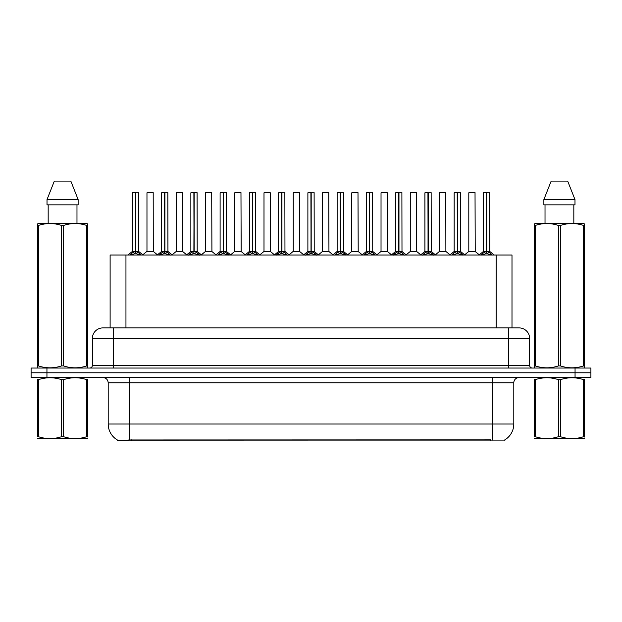 <?xml version="1.0" encoding="UTF-8"?>
<svg xmlns="http://www.w3.org/2000/svg" width="622" height="622" viewBox="0 0 622 622"><rect width="100%" height="100%" fill="white"/><g stroke="black" fill="none" stroke-linecap="round" stroke-linejoin="round"><path stroke-width="0.93" d="M106.626 327.903L110.117 327.903L110.117 255.02L511.992 255.02L511.992 327.903M504.87 439.84L504.87 440.912L117.231 440.912L117.231 439.902M108.205 424.017L129.329 424.017L129.329 382.825L108.205 382.825L108.205 424.017A18.481 18.481 0 0 0 117.34 439.964C118.709 440.493 122.705 440.493 129.329 439.964L490.556 439.871M504.66 439.964A18.481 18.481 0 0 0 513.795 424.017L513.795 382.825A5.279 5.279 0 0 1 519.075 377.538M46.945 368.037L590.9 368.037L590.9 372.788L31.1 372.788L31.1 377.538L46.945 377.538L46.945 372.788L31.1 372.788L31.1 368.037L46.945 368.037L46.945 372.788L590.9 372.788L590.9 377.538L46.945 377.538M529.641 338.461L92.359 338.461A10.558 10.558 0 0 1 102.925 327.903L519.075 327.903A10.558 10.558 0 0 1 529.641 338.461L529.641 365.394C529.781 366.988 530.659 367.866 532.276 368.037M92.359 338.461L92.359 365.394A2.643 2.643 0 0 1 89.724 368.037M129.99 255.144L131.911 253.115L135.371 251.366L135.371 253.208L135.557 251.327L135.557 192.703L132.447 192.703L135.464 192.703L135.464 251.327L139.11 253.115L141.031 255.144M135.371 192.703L132.338 192.804L132.338 251.327L135.371 251.366M138.675 192.804L135.643 192.804L135.643 251.327L138.675 251.327L138.574 192.703M135.371 192.804L135.51 251.327M135.643 251.366L135.643 253.208L135.557 251.327M135.464 192.703L134.453 192.703M139.11 253.115L139.11 255.02L135.643 253.208M135.371 253.208L131.911 255.028L131.911 253.115M153.3 251.327L153.199 192.703L146.971 192.804L146.971 251.327L153.307 251.327L149.995 251.327M151.193 192.703L147.072 192.703M150.936 251.327L146.971 251.327L142.819 254.81M159.248 255.144L161.168 253.115L164.628 251.366L164.628 253.208L164.814 251.327L164.814 192.703L161.704 192.703L164.721 192.703L164.721 251.327L168.368 253.115L170.288 255.144M164.636 192.703L161.596 192.804L161.596 251.327L164.628 251.366M167.932 192.804L164.9 192.804L164.9 251.327L167.932 251.327L167.831 192.703M164.628 192.804L164.768 251.327M164.9 251.366L164.9 253.208L164.814 251.327M164.721 192.703L163.71 192.703M168.368 253.115L168.368 255.02L164.9 253.208M164.628 253.208L161.168 255.028L161.168 253.115M188.505 255.144L190.425 253.115L193.885 251.366L193.885 253.208L194.072 192.703L197.088 192.703L190.962 192.703L193.978 192.703L194.072 251.327M194.157 251.366L197.625 253.115L199.545 255.144M193.893 192.703L190.853 192.804L190.853 251.327L193.885 251.366M197.19 192.804L194.157 192.804L194.157 251.327L197.19 251.327L197.088 192.703M193.885 192.804L194.025 251.327M193.978 192.703L192.968 192.703M197.625 253.115L197.625 255.02L194.165 253.208M193.885 253.208L190.425 255.028L190.425 253.115M217.762 255.144L219.683 253.115L223.142 251.366L223.142 253.208L223.329 251.327L223.329 192.703L220.219 192.703L223.236 192.703L223.236 251.327L226.882 253.115L228.803 255.144M223.15 192.703L220.11 192.804L220.11 251.327L223.142 251.366M226.447 192.804L223.422 192.804L223.422 251.327L226.447 251.327L226.346 192.703M223.142 192.804L223.282 251.327M223.422 251.366L223.422 253.208L223.329 251.327M223.236 192.703L222.225 192.703M226.882 253.115L226.882 255.02L223.422 253.208M223.142 253.208L219.683 255.028L219.683 253.115M247.02 255.144L248.94 253.115L252.4 251.366L252.4 253.208L252.586 251.327L252.586 192.703L249.476 192.703L252.493 192.703L252.493 251.327L256.14 253.115L258.06 255.144M252.408 192.703L249.368 192.804L249.368 251.327L252.4 251.366M255.704 192.804L252.68 192.804L252.68 251.327L255.704 251.327L255.603 192.703M252.4 192.804L252.54 251.327M252.68 251.366L252.68 253.208L252.586 251.327M252.493 192.703L251.482 192.703M256.14 253.115L256.14 255.02L252.68 253.208M252.4 253.208L248.94 255.028L248.94 253.115M180.193 251.327L176.127 251.529L182.658 251.529L182.456 192.703L176.228 192.804L176.228 251.327L182.565 251.327L179.253 251.327M180.45 192.703L176.329 192.703M209.451 251.327L205.384 251.529L211.915 251.529L211.713 192.703L205.485 192.804L205.485 251.327L211.822 251.327L208.51 251.327M209.707 192.703L205.587 192.703M238.708 251.327L234.642 251.529L241.173 251.529L240.971 192.703L234.743 192.804L234.743 251.327L241.079 251.327L237.767 251.327M238.965 192.703L234.844 192.703M87.725 438.526L37.421 438.611M87.725 437.017L87.725 436.667C87.725 439.225 87.725 439.225 87.725 436.667L86.792 436.667L86.792 379.677C79.064 377.119 71.305 377.119 63.506 379.677L61.64 379.677C53.912 377.119 46.152 377.119 38.362 379.677L37.421 379.677C37.421 377.119 37.421 377.119 37.421 379.677L37.421 379.334M63.506 379.677L63.506 436.667C71.242 439.225 79.002 439.225 86.792 436.667M63.506 436.667L61.64 436.667L61.64 379.677M87.725 379.334L87.725 379.677C87.725 377.119 87.725 377.119 87.725 379.677L86.792 379.677M87.725 379.677L87.725 436.667M38.362 379.677L38.362 436.667L37.421 436.667L37.421 379.677M38.362 436.667C46.09 439.225 53.85 439.225 61.64 436.667M37.421 436.667C37.421 439.225 37.421 439.225 37.421 436.667M584.579 438.526L534.275 438.611M584.579 437.017L584.579 436.667C584.579 439.225 584.579 439.225 584.579 436.667L583.638 436.667L583.638 379.677C575.91 377.119 568.15 377.119 560.36 379.677L558.494 379.677C550.758 377.119 542.998 377.119 535.208 379.677L534.275 379.677C534.275 377.119 534.275 377.119 534.275 379.677L534.275 379.334M560.36 379.677L560.36 436.667C568.088 439.225 575.848 439.225 583.638 436.667M560.36 436.667L558.494 436.667L558.494 379.677M584.579 379.334L584.579 379.677C584.579 377.119 584.579 377.119 584.579 379.677L583.638 379.677M584.579 379.677L584.579 436.667M535.208 379.677L535.208 436.667L534.275 436.667L534.275 379.677M535.208 436.667C542.936 439.225 550.695 439.225 558.494 436.667M534.275 436.667C534.275 439.225 534.275 439.225 534.275 436.667M87.399 368.037L87.725 365.899L86.792 365.899L86.792 225.467C79.064 222.909 71.305 222.909 63.506 225.467L61.64 225.467C53.912 222.909 46.152 222.909 38.362 225.467L37.421 225.467L37.421 224.013L38.65 223.337L37.421 224.013L37.421 366.568M63.506 225.467L63.506 365.899C71.242 368.457 79.002 368.457 86.792 365.899M63.506 365.899L61.64 365.899L61.64 225.467M38.362 225.467L38.362 365.899C46.09 368.457 53.85 368.457 61.64 365.899M38.362 365.899L37.421 365.899L37.755 368.037M87.725 231.252L87.725 224.013L86.505 223.337L87.725 224.013L87.725 225.467L86.792 225.467M86.505 223.337L38.65 223.337M48.174 204.848L48.174 223.337M76.98 223.337L76.98 204.848L76.98 223.337M70.822 181.088L78.131 199.569L78.131 204.848L47.015 204.848L47.015 199.569L54.332 181.088L47.015 199.569L78.131 199.569L70.822 181.088L54.332 181.088M87.725 366.568L87.725 225.467M584.245 368.037L584.579 365.899L583.638 365.899L583.638 225.467C575.91 222.909 568.15 222.909 560.36 225.467L558.494 225.467C550.758 222.909 542.998 222.909 535.208 225.467L534.275 225.467L534.275 224.013L535.495 223.337L534.275 224.013L534.275 366.568M560.36 225.467L560.36 365.899C568.088 368.457 575.848 368.457 583.638 365.899M560.36 365.899L558.494 365.899L558.494 225.467M535.208 225.467L535.208 365.899C542.936 368.457 550.695 368.457 558.494 365.899M535.208 365.899L534.275 365.899L534.601 368.037M584.579 231.252L584.579 224.013L583.35 223.337L584.579 224.013L584.579 225.467L583.638 225.467M583.35 223.337L535.495 223.337M545.02 204.848L545.02 223.337M573.826 223.337L573.826 204.848M567.668 181.088L574.985 199.569L574.985 204.848L543.869 204.848L543.869 199.569L551.178 181.088L543.869 199.569L574.985 199.569L567.668 181.088L551.178 181.088M584.579 366.568L584.579 225.467M276.277 255.144L278.197 253.115L281.657 251.366L281.657 253.208L281.844 251.327L281.844 192.703L278.734 192.703L281.75 192.703L281.75 251.327L285.397 253.115L287.317 255.144M281.665 192.703L278.625 192.804L278.625 251.327L281.657 251.366M284.962 192.804L281.937 192.804L281.937 251.327L284.962 251.327L284.86 192.703M281.657 192.804L281.797 251.327M281.937 251.366L281.937 253.208L281.844 251.327M281.75 192.703L280.74 192.703M285.397 253.115L285.397 255.02L281.937 253.208M281.657 253.208L278.197 255.028L278.197 253.115M305.534 255.144L307.455 253.115L310.914 251.366L310.914 253.208L311.101 251.327L311.101 192.703L307.991 192.703L311.008 192.703L311.008 251.327L314.654 253.115L316.575 255.144M310.922 192.703L307.882 192.804L307.882 251.327L310.914 251.366M314.219 192.804L311.194 192.804L311.194 251.327L314.219 251.327L314.118 192.703M310.914 192.804L311.054 251.327M311.194 251.366L311.194 253.208L311.101 251.327M311.008 192.703L309.997 192.703M314.654 253.115L314.654 255.02L311.194 253.208M310.914 253.208L307.455 255.028L307.455 253.115M334.791 255.144L336.712 253.115L340.172 251.366L340.172 253.208L340.358 251.327L340.358 192.703L337.248 192.703L340.265 192.703L340.265 251.327L343.912 253.115L345.832 255.144M340.18 192.703L337.14 192.804L337.14 251.327L340.172 251.366M343.476 192.804L340.452 192.804L340.452 251.327L343.476 251.327L343.375 192.703M340.172 192.804L340.312 251.327M340.452 251.366L340.452 253.208L340.358 251.327M340.265 192.703L339.254 192.703M343.912 253.115L343.912 255.02L340.452 253.208M340.172 253.208L336.712 255.028L336.712 253.115M267.965 251.327L263.899 251.529L270.43 251.529L270.228 192.703L264 192.804L264 251.327L270.337 251.327L267.032 251.327M268.222 192.703L264.101 192.703M299.586 251.327L299.485 192.703L293.257 192.804L293.257 251.327L299.594 251.327L296.29 251.327M297.479 192.703L293.359 192.703M297.223 251.327L293.257 251.327L289.113 254.81M326.48 251.327L322.414 251.529L328.945 251.529L328.743 192.703L322.515 192.804L322.515 251.327L328.851 251.327L325.547 251.327M326.737 192.703L322.616 192.703M364.049 255.144L365.969 253.115L369.429 251.366L369.429 253.208L369.616 251.327L369.616 192.703L366.506 192.703L369.522 192.703L369.522 251.327L373.169 253.115L375.089 255.144M369.437 192.703L366.397 192.804L366.397 251.327L369.429 251.366M372.733 192.804L369.709 192.804L369.709 251.327L372.733 251.327L372.632 192.703M369.429 192.804L369.569 251.327M369.709 251.366L369.709 253.208L369.616 251.327M369.522 192.703L368.512 192.703M373.169 253.115L373.169 255.02L369.709 253.208M369.429 253.208L365.969 255.028L365.969 253.115M393.306 255.144L395.227 253.115L398.686 251.366L398.686 253.208L398.873 251.327L398.873 192.703L395.763 192.703L398.78 192.703L398.78 251.327L402.426 253.115L404.347 255.144M398.694 192.703L395.654 192.804L395.654 251.327L398.686 251.366M401.991 192.804L398.966 192.804L398.966 251.327L401.991 251.327L401.89 192.703M398.686 192.804L398.826 251.327M398.966 251.366L398.966 253.208L398.873 251.327M398.78 192.703L397.769 192.703M402.426 253.115L402.426 255.02L398.966 253.208M398.686 253.208L395.227 255.028L395.227 253.115M422.563 255.144L424.484 253.115L427.944 251.366L427.944 253.208L428.13 251.327L428.13 192.703L425.02 192.703L428.037 192.703L428.037 251.327L431.684 253.115L433.604 255.144M427.952 192.703L424.912 192.804L424.912 251.327L427.944 251.366M431.248 192.804L428.224 192.804L428.224 251.327L431.248 251.327L431.147 192.703M427.944 192.804L428.084 251.327M428.224 251.366L428.224 253.208L428.13 251.327M428.037 192.703L427.026 192.703M431.684 253.115L431.684 255.02L428.224 253.208M427.944 253.208L424.484 255.028L424.484 253.115M451.821 255.144L453.741 253.115L457.201 251.366L457.201 253.208L457.388 251.327L457.388 192.703L454.278 192.703L457.294 192.703L457.294 251.327L460.941 253.115L462.861 255.144M457.209 192.703L454.169 192.804L454.169 251.327L457.201 251.366M460.505 192.804L457.481 192.804L457.481 251.327L460.505 251.327L460.404 192.703M457.201 192.804L457.341 251.327M457.481 251.366L457.481 253.208L457.388 251.327M457.294 192.703L456.284 192.703M460.941 253.115L460.941 255.02L457.481 253.208M457.201 253.208L453.741 255.028L453.741 253.115M481.078 255.144L482.999 253.115L486.458 251.366L486.458 253.208L486.645 251.327L486.645 192.703L483.535 192.703L486.552 192.703L486.552 251.327L490.198 253.115L492.119 255.144M486.466 192.703L483.426 192.804L483.426 251.327L486.458 251.366M489.763 192.804L486.738 192.804L486.738 251.327L489.763 251.327L489.662 192.703M486.458 192.804L486.598 251.327M486.738 251.366L486.738 253.208L486.645 251.327M486.552 192.703L485.541 192.703M490.198 253.115L490.198 255.02L486.738 253.208M486.458 253.208L482.999 255.028L482.999 253.115M355.737 251.327L351.671 251.529L358.202 251.529L358 192.703L351.772 192.804L351.772 251.327L358.109 251.327L354.804 251.327M355.994 192.703L351.873 192.703M384.995 251.327L380.928 251.529L387.459 251.529L387.257 192.703L381.029 192.804L381.029 251.327L387.366 251.327L384.062 251.327M385.251 192.703L381.13 192.703M414.252 251.327L410.186 251.529L416.717 251.529L416.515 192.703L410.287 192.804L410.287 251.327L416.623 251.327L413.319 251.327M414.509 192.703L410.388 192.703M445.873 251.327L445.772 192.703L439.544 192.804L439.544 251.327L445.881 251.327L442.576 251.327M443.766 192.703L439.645 192.703M443.509 251.327L439.544 251.327L435.4 254.81M472.767 251.327L468.7 251.529L475.231 251.529L475.029 192.703L468.801 192.804L468.801 251.327L475.138 251.327L471.834 251.327M473.023 192.703L468.902 192.703M135.643 251.327L138.675 251.327L135.993 251.529M164.9 251.327L167.932 251.327L165.25 251.529M194.157 251.327L197.19 251.327L194.507 251.529M223.415 251.327L226.447 251.327L223.764 251.529M252.68 251.327L255.704 251.327L253.022 251.529M281.937 251.327L284.962 251.327L282.279 251.529M311.194 251.327L314.219 251.327L311.536 251.529M340.452 251.327L343.476 251.327L340.794 251.529M369.709 251.327L372.733 251.327L370.051 251.529M398.966 251.327L401.991 251.327L399.308 251.529M428.224 251.327L431.248 251.327L428.566 251.529M457.481 251.327L460.505 251.327L457.823 251.529M486.738 251.327L489.763 251.327L487.08 251.529M490.61 440.912L490.61 439.871M131.491 440.912L131.491 439.871M125.955 327.903L125.955 255.02M496.146 327.903L496.146 255.02M492.671 377.538L492.671 382.825L129.329 382.825L129.329 377.538M513.795 382.825L492.671 382.825L492.671 424.017L513.795 424.017M492.671 439.964L492.671 424.017L129.329 424.017L129.329 439.964M575.055 377.538L575.055 368.037M113.484 368.037L113.484 327.903M92.359 365.394L529.641 365.394M508.516 327.903L508.516 368.037M135.021 251.529L132.338 251.327L135.371 251.327M131.351 253.597L131.351 255.02M139.662 253.597L139.662 255.02M153.307 251.327L146.87 251.529M153.307 192.804L146.971 192.804M164.278 251.529L161.596 251.327L164.628 251.327M160.608 253.597L160.608 255.02M168.92 253.597L168.92 255.02M193.535 251.529L190.853 251.327L193.885 251.327M189.865 253.597L189.865 255.02M198.177 253.597L198.177 255.02M222.793 251.529L220.11 251.327L223.142 251.327M219.123 253.597L219.123 255.02M227.434 253.597L227.434 255.02M252.05 251.529L249.368 251.327L252.4 251.327M248.38 253.597L248.38 255.02M256.692 253.597L256.692 255.02M182.565 192.804L176.228 192.804M211.822 192.804L205.485 192.804M241.079 192.804L234.743 192.804M281.307 251.529L278.625 251.327L281.657 251.327M277.637 253.597L277.637 255.02M285.949 253.597L285.949 255.02M310.565 251.529L307.882 251.327L310.914 251.327M306.895 253.597L306.895 255.02M315.206 253.597L315.206 255.02M339.822 251.529L337.14 251.327L340.172 251.327M336.16 253.597L336.16 255.02M344.464 253.597L344.464 255.02M270.337 192.804L264 192.804M299.594 251.327L293.156 251.529M299.594 192.804L293.257 192.804M328.851 192.804L322.515 192.804M369.079 251.529L366.397 251.327L369.429 251.327M365.417 253.597L365.417 255.02M373.721 253.597L373.721 255.02M398.337 251.529L395.654 251.327L398.686 251.327M394.675 253.597L394.675 255.02M402.978 253.597L402.978 255.02M427.594 251.529L424.919 251.327L427.944 251.327M423.932 253.597L423.932 255.02M432.236 253.597L432.236 255.02M456.851 251.529L454.177 251.327L457.201 251.327M453.189 253.597L453.189 255.02M461.493 253.597L461.493 255.02M486.109 251.529L483.434 251.327L486.458 251.327M482.447 253.597L482.447 255.02M490.75 253.597L490.75 255.02M358.109 192.804L351.772 192.804M387.366 192.804L381.029 192.804M416.623 192.804L410.287 192.804M445.881 251.327L439.443 251.529M445.881 192.804L439.544 192.804M475.138 192.804L468.801 192.804M108.205 382.825C107.894 379.614 106.129 377.857 102.925 377.538M132.245 251.529L127.938 255.02M138.776 251.529L143.083 255.02M153.401 251.529L157.452 254.81M161.502 251.529L157.195 255.02M168.033 251.529L172.341 255.02M190.76 251.529L186.452 255.02M197.291 251.529L201.598 255.02M220.017 251.529L215.71 255.02M226.548 251.529L230.855 255.02M249.274 251.529L244.967 255.02M255.805 251.529L260.113 255.02M176.127 251.529L172.076 254.81M182.658 251.529L186.709 254.81M205.384 251.529L201.334 254.81M211.915 251.529L215.966 254.81M234.642 251.529L230.591 254.81M241.173 251.529L245.223 254.81M48.275 438.463L47.684 438.805M545.121 438.463L544.53 438.805M278.532 251.529L274.224 255.02M285.063 251.529L289.37 255.02M307.789 251.529L303.482 255.02M314.32 251.529L318.627 255.02M337.046 251.529L332.739 255.02M343.577 251.529L347.885 255.02M263.899 251.529L259.856 254.81M270.43 251.529L274.481 254.81M299.687 251.529L303.738 254.81M322.414 251.529L318.371 254.81M328.945 251.529L332.995 254.81M366.304 251.529L361.996 255.02M372.835 251.529L377.142 255.02M395.561 251.529L391.254 255.02M402.092 251.529L406.399 255.02M424.818 251.529L420.511 255.02M431.349 251.529L435.657 255.02M454.076 251.529L449.768 255.02M460.607 251.529L464.914 255.02M483.333 251.529L479.026 255.02M489.864 251.529L494.171 255.02M351.671 251.529L347.628 254.81M358.202 251.529L362.253 254.81M380.928 251.529L376.885 254.81M387.459 251.529L391.51 254.81M410.186 251.529L406.143 254.81M416.717 251.529L420.767 254.81M445.974 251.529L450.025 254.81M468.7 251.529L464.657 254.81M475.231 251.529L479.282 254.81"/></g></svg>
